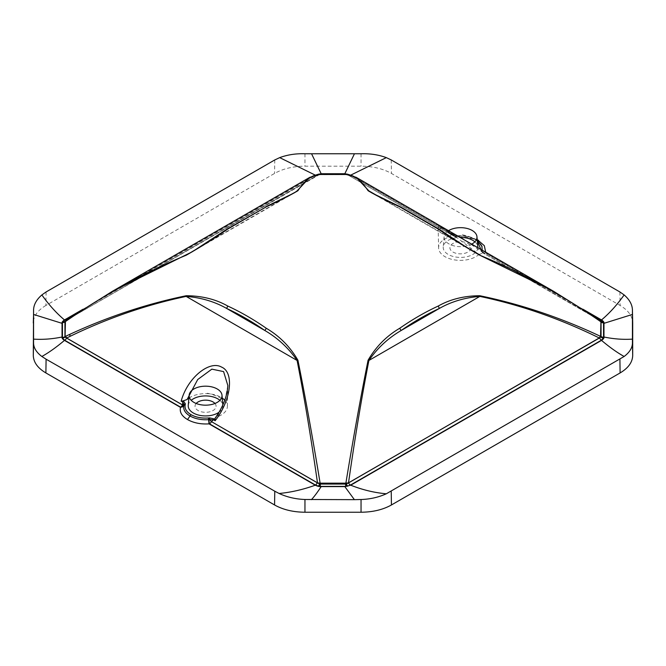 <?xml version="1.0" encoding="UTF-8"?>
<svg xmlns="http://www.w3.org/2000/svg" width="666" height="666" viewBox="0 0 666 666"><rect width="100%" height="100%" fill="white"/><g stroke="black" fill="none" stroke-linecap="round" stroke-linejoin="round"><path stroke-width="0.5" stroke-dasharray="3.33 2.5" d="M46.087 291.966L45.887 305.469L274.567 173.435C283.033 168.689 293.165 166.275 304.953 166.175L361.047 166.175C372.843 166.275 382.967 168.698 391.433 173.435L620.113 305.469C628.329 310.356 632.525 316.2 632.7 323.01M45.887 305.469C37.671 310.356 33.475 316.2 33.3 323.01M83.042 309.224L315.201 175.108M350.541 175.041L456.943 236.472L477.206 239.56M485.672 252.089L485.489 252.955L582.958 309.224M481.909 246.104L475.965 239.627L475.016 239.344C470.104 236.663 464.302 235.556 457.6 236.014A20.546 11.863 180 0 0 457.259 236.047L457.051 236.18A21.903 12.646 180 0 1 457.409 236.147L456.943 236.472L457.409 236.147C464.543 235.631 470.729 236.788 475.965 239.627L476.59 240.509L477.713 240.609M481.793 249.842L485.489 252.955A25.3 14.61 180 0 1 485.431 253.197A3.463 2.797 15.2 0 1 482.076 250.624A21.903 12.646 180 0 0 482.126 250.416L482.201 250.083M224.767 400.233A21.836 12.604 180 0 1 227.397 406.385A21.836 12.604 180 0 1 217.208 416.899L215.093 418.231M188.886 398.101A21.836 12.604 180 0 1 221.004 397.319A21.836 12.604 180 0 1 222.244 398.101M214.96 403.479A10.539 6.086 180 0 1 211.755 411.155A10.539 6.086 180 0 1 198.118 410.531A10.539 6.086 180 0 1 196.17 403.479M448.792 237.104L438.145 226.582L442.657 228.646L454.412 235.622L478.912 254.487A21.836 12.604 180 0 1 444.996 256.676A21.836 12.604 180 0 1 438.603 247.919A21.836 12.604 180 0 1 448.792 237.104L451.248 234.773L450.874 234.091L436.48 223.684M478.912 254.487L482.942 253.072L484.831 253.696L482.45 252.156L482.042 251.082L483.133 252.714A1.39 0.799 -60 0 0 483.075 252.672L482.45 252.139M467.882 243.465A10.539 6.086 180 0 1 467.882 252.064A10.539 6.086 180 0 1 452.988 252.064A10.539 6.086 180 0 1 452.988 243.465A10.539 6.086 180 0 1 467.882 243.465M482.942 253.072L480.694 250.241L482.042 251.032L483.516 253.23A3.463 1.998 120 0 0 483.699 253.363L483.699 253.363A3.463 1.998 120 0 0 485.431 253.197L586.879 311.763M227.847 385.539L224.808 400.932L217.208 416.899M456.227 236.18L452.564 235.073L454.545 236.505L348.509 175.283L454.603 236.547L456.343 236.197A3.397 1.956 180 0 0 457.051 236.18A3.463 0.441 84.8 0 1 456.834 237.129A3.463 0.441 84.8 0 1 456.526 236.505A3.463 1.998 -60 0 1 454.795 236.68A3.463 1.998 -60 0 1 454.603 236.547L456.31 235.822L451.814 235.098L450.874 234.091L451.248 234.773M482.375 252.747A1.39 0.799 -60 0 1 483.075 252.672L463.678 239.385M320.338 174.475L345.621 174.542L345.704 173.968L345.621 174.542L356.168 177.314M596.012 317.84L483.524 253.23L599.392 320.13A3.463 1.998 120 0 0 599.367 320.113M599.633 320.288L599.392 320.13A3.463 1.998 -60 0 0 599.575 320.263L483.699 253.363A3.463 3.463 0 0 1 482.459 252.139M346.77 174.509A3.463 0.849 -79.7 0 1 346.42 174.683A3.463 0.849 -79.7 0 1 346.287 174.609L346.453 174.492M79.121 311.763L315.551 175.266A3.463 1.998 -120 0 0 317.282 175.433A3.463 1.998 -120 0 0 317.466 175.3A3.463 1.998 60 0 1 317.491 175.283L319.547 174.492M309.832 177.314L317.491 175.283L66.608 320.13L317.491 175.283L320.371 174.484L345.637 174.484A3.463 2.689 91.2 0 1 346.287 174.609A2.498 1.44 180 0 0 345.621 174.542M399.692 206.801L439.369 229.778L473.817 251.815L371.745 192.882L401.115 207.692L438.22 229.037M318.498 174.192L319.197 174.758L66.359 320.288M319.713 174.609A3.463 2.689 88.8 0 1 320.371 174.484L320.388 174.542A2.498 1.44 180 0 0 319.713 174.609L318.964 174.101M482.051 246.553C481.518 244.439 479.695 242.432 476.59 240.509L473.659 239.111C468.764 237.287 463.286 236.613 457.217 237.096L456.834 237.129A3.463 3.463 0 0 1 454.795 236.68L348.534 175.3L345.637 174.609L319.588 174.683M346.645 174.659L347.502 174.192M266.308 206.801L226.631 229.778L264.885 207.692L294.255 192.882L192.183 251.815L227.78 229.037M482.042 251.032L480.685 250.175A4.754 2.747 180 0 1 480.735 249.6A1.39 1.116 15.2 0 1 482.076 250.624A3.397 1.956 180 0 0 482.042 251.032M452.564 235.073L450.874 234.091M471.803 244.081A16.45 9.499 0 0 1 453.629 245.787A16.45 9.499 0 0 1 444.097 236.696A16.45 9.499 0 0 1 444.746 234.49A16.45 9.499 180 0 1 448.368 230.769M477.855 247.577A17.333 10.007 180 0 1 477.156 250.233A17.333 10.007 180 0 1 457.642 257.276A17.333 10.007 180 0 1 443.223 246.92A17.333 10.007 180 0 1 443.897 244.597A17.333 10.007 180 0 1 460.214 237.412M474.883 241.808A17.333 10.007 180 0 1 477.838 246.92M188.253 405.436A17.333 10.007 180 0 1 188.936 403.113A17.333 10.007 180 0 1 191.209 400.324M219.922 400.324A17.333 10.007 180 0 1 222.869 405.436A17.333 10.007 180 0 1 222.194 408.741A17.333 10.007 180 0 1 219.064 412.196M619.913 291.966L620.113 305.469M391.225 159.94L391.433 173.435M361.047 153.771L361.047 166.175M274.775 159.94L274.567 173.435M304.953 153.771L304.953 166.175M475.965 239.627L475.016 239.344L477.322 240.942M457.259 236.047A4.754 2.747 180 0 1 456.268 236.072M465.501 246.661L377.164 195.654M315.551 175.266L316.417 174.833M288.836 195.662L200.499 246.661M348.534 175.3L350.449 175.266L349.583 174.833M456.943 236.472A25.3 14.61 180 0 0 456.526 236.505L350.449 175.266M476.315 239.843A41.592 32.584 -153.1 0 0 460.531 234.399M221.353 398.351A41.592 32.584 -153.1 0 0 205.561 392.907M477.264 240.276L475.715 239.277C470.496 236.438 464.418 235.273 457.492 235.764L452.505 235.031L450.932 234.124M227.397 406.385L227.847 385.414M450.982 234.149L438.444 224.983M438.603 247.919L438.145 226.582L436.796 223.918M348.718 175.433L346.803 174.758M444.097 236.696L443.223 246.92M222.835 404.97L222.869 405.436"/><path stroke-width="1" d="M632.7 323.01L632.434 310.448C632.442 304.928 629.67 299.75 624.134 294.93L619.913 291.966L391.225 159.94L386.313 157.626C378.479 154.737 370.055 153.455 361.047 153.771L304.953 153.771C295.912 153.455 287.487 154.745 279.687 157.626L274.775 159.94L46.087 291.966L41.866 294.93C36.314 299.775 33.55 304.945 33.566 310.448L33.3 355.394C33.475 362.204 37.671 368.048 45.887 372.935L274.567 504.97C283.033 509.706 293.157 512.129 304.953 512.229L361.047 512.229C372.835 512.129 382.967 509.706 391.433 504.97L620.113 372.935C628.329 368.048 632.525 362.204 632.7 355.394L632.7 323.01L632.434 310.448L632.434 342.832C632.45 347.735 629.686 352.281 624.134 356.485L386.313 493.789C378.513 497.311 370.088 499.217 361.047 499.517L361.047 512.229M83.042 309.224L64.477 319.938C62.579 321.203 61.763 322.336 62.038 323.335L33.566 314.444L33.566 342.832C33.558 347.752 36.33 352.306 41.866 356.485L46.087 359.199L45.887 372.935M33.566 314.444L33.3 323.01M46.087 359.199C123.535 403.38 196.736 446.411 274.775 491.208L279.104 493.481C286.988 497.136 295.604 499.142 304.953 499.492L304.953 512.229M582.958 309.224L601.523 319.938C603.421 321.203 604.237 322.336 603.962 323.335L603.962 337.004C604.237 338.003 603.421 339.136 601.523 340.393L350.716 485.198L344.83 486.605L321.17 486.605C319.472 486.771 317.515 486.305 315.284 485.198L209.057 423.867C200.757 424.384 193.581 422.943 187.512 419.555C181.76 416.1 179.42 412.046 180.511 407.384L64.477 340.393C62.579 339.136 61.763 338.003 62.038 337.004L62.038 323.335M344.83 486.605L354.387 499.658L304.953 499.492M354.387 499.658L361.047 499.517M477.206 239.56L484.315 245.687L485.672 252.089M386.313 157.626L350.716 175.141L344.83 173.734L321.17 173.734L315.284 175.141L279.687 157.626M208.591 419.663L209.057 423.867A25.3 14.61 180 0 0 209.474 423.834A3.463 1.998 120 0 0 211.397 421.661L209.657 419.613L209.732 417.923L209.773 419.597L211.455 421.628L213.436 419.747L209.657 419.613A3.397 1.956 180 0 0 208.949 419.63A21.903 12.646 180 0 1 208.591 419.663L208.4 417.982C201.706 418.448 195.904 417.341 190.984 414.652L190.035 416.025C195.28 418.914 201.465 420.129 208.591 419.663M187.512 419.555L190.035 416.025C185.065 413.003 183.008 409.465 183.874 405.394L180.511 407.384A25.3 14.61 180 0 1 180.569 407.142A3.463 2.797 -164.8 0 0 183.908 405.244M482.201 250.083L481.909 246.104M215.093 418.231L215.126 420.729L213.436 419.747L214.186 418.906L209.857 417.932M222.244 398.101A21.836 12.604 180 0 1 224.767 400.233M183.625 401.257L185.306 403.754L182.484 404.97L183.958 404.687L182.867 402.098A1.39 0.799 -60 0 1 183.625 401.257L183.058 400.932L187.088 399.517A21.836 12.604 180 0 1 188.886 398.101M196.17 403.479A10.539 6.086 180 0 1 213.012 401.931A10.539 6.086 180 0 1 214.96 403.479M183.058 400.932L181.169 401.123C187.621 377.406 209.632 360.148 221.495 367.058C234.79 372.477 230.711 401.024 215.126 420.729M187.088 399.517L197.71 379.537L211.855 369.147L223.593 371.595L227.847 385.539M438.444 224.983L553.796 291.417L479.786 255.22C519.247 271.487 558.033 292.59 596.162 318.539L600.324 321.395L599.633 320.288M181.169 401.123L182.867 402.098L182.476 404.903L66.633 338.02A3.463 1.998 120 0 0 66.608 338.07L65.26 337.113L62.679 338.278A4.995 2.88 180 0 1 62.454 337.504A3.463 2.83 176.8 0 0 64.952 336.588A3.463 2.756 0.1 0 1 65.426 336.263L65.26 337.113L62.679 338.278M69.838 334.332L69.988 336.388L66.633 338.02L65.676 336.263L69.838 334.332C107.967 316.725 146.753 303.863 186.214 295.729C201.956 295.837 215.817 299.284 227.78 306.052C240.901 312.121 253.738 319.538 266.308 328.288C279.495 336.039 290.026 346.686 297.918 360.223L297.094 360.456L186.155 296.403C201.149 297.619 214.643 301.631 226.631 308.433L264.885 330.519C277.872 338.137 288.611 348.11 297.094 360.456C304.187 396.545 310.989 437.346 317.491 482.85L211.455 421.628L317.466 482.9L320.121 483.166C312.62 437.487 305.219 396.503 297.918 360.223M69.988 336.388C107.984 318.015 146.703 304.687 186.155 296.403L186.214 295.729M436.48 223.684L356.168 177.314L368.906 190.892L368.082 190.726C375.965 195.379 386.505 200.732 399.692 206.801L438.22 229.037C450.183 237.496 464.036 246.22 479.786 255.22M596.012 317.84L596.162 318.539L596.012 317.84L553.796 291.417L599.525 320.204M599.392 320.13L600.74 321.362L603.163 321.795L601.306 320.096A3.463 1.998 -60 0 1 599.708 320.329M345.879 174.492C353.38 174.35 360.781 179.762 368.082 190.726M600.74 321.362L603.321 322.061A4.995 2.88 180 0 1 603.546 322.835A3.463 2.83 -3.2 0 1 601.048 322.019A3.463 2.897 -179.9 0 0 600.574 321.67L600.74 321.362M62.454 322.835A4.987 2.88 180 0 1 62.679 322.069A3.463 2.697 -151.4 0 0 65.06 321.636A3.463 0.907 41.6 0 1 65.426 321.678L65.06 336.979A2.498 1.44 180 0 1 64.952 336.588L64.943 322.019L62.454 322.835L62.454 337.504M79.121 311.763L64.694 320.096L66.608 320.13L65.06 321.636A2.498 1.44 180 0 0 64.943 322.019A3.463 2.897 -0.1 0 1 65.426 321.678L65.676 321.395C105.111 294.156 145.296 272.094 186.214 255.22C201.956 246.229 215.817 237.504 227.78 229.037L266.308 206.801C279.495 200.741 290.026 195.379 297.918 190.726C305.219 179.762 312.62 174.35 320.121 174.492M439.369 229.778L438.22 229.037M377.164 195.654L368.906 190.892L371.745 192.882L400.482 206.901L438.977 229.129L465.459 246.636L479.845 254.945L465.501 246.661M603.546 337.504A4.987 2.88 180 0 1 603.321 338.27A3.463 2.697 28.6 0 1 600.94 336.971A3.463 2.656 -90.6 0 0 600.574 336.263L600.94 321.628A2.498 1.44 180 0 1 601.048 322.019L601.057 336.588L603.546 337.504L603.546 322.835M603.321 338.27L600.74 337.113L600.324 336.263L599.367 338.02C560.314 318.814 520.479 304.936 479.845 296.403C464.851 297.619 451.357 301.631 439.369 308.433C426.348 314.46 413.594 321.82 401.115 330.519C388.128 338.137 377.389 348.11 368.906 360.456C361.813 396.545 355.011 437.346 348.509 482.85L599.367 338.02L601.306 340.243L350.449 485.073A3.463 1.998 60 0 1 348.534 482.9L346.645 483.807L345.879 483.166L348.509 482.85A3.463 1.998 60 0 1 348.534 482.9L600.94 336.971A2.498 1.44 180 0 0 601.057 336.588A3.463 2.756 179.9 0 0 600.574 336.263L600.324 336.263C560.889 317.682 520.704 304.171 479.786 295.729C464.044 295.837 450.183 299.284 438.22 306.052C425.099 312.121 412.262 319.538 399.692 328.288C386.505 336.039 375.974 346.686 368.082 360.223C360.781 396.503 353.38 437.487 345.879 483.166L320.121 483.166L318.498 486.147L315.551 485.073L317.466 482.9L319.713 483.999A3.463 0.941 -40.9 0 1 320.363 483.449L320.296 486.371L345.696 486.371L345.629 483.449A3.463 0.941 -139.1 0 1 346.287 483.999L347.036 486.238A4.987 2.88 180 0 1 345.696 486.371M66.633 320.113L112.204 291.417L66.475 320.204L65.676 321.395L62.679 322.069M319.355 174.659L318.498 174.192L318.964 174.101A4.987 2.88 180 0 1 320.304 173.968L320.338 174.475M320.296 486.371A4.995 2.88 180 0 1 318.956 486.238A3.463 0.849 100.3 0 0 319.713 483.999A2.498 1.44 180 0 0 320.379 484.057L345.612 484.065A2.498 1.44 180 0 0 346.287 483.999L347.502 486.147L347.036 486.238M319.713 174.609L318.964 174.101M265.518 206.901L294.255 192.882L297.094 190.892L309.832 177.314L112.204 291.417L192.183 251.815L227.023 229.129L266.308 206.801M345.621 174.542L345.704 173.968L320.304 173.968M345.704 173.968A4.995 2.88 180 0 1 347.044 174.101A3.463 0.849 -79.7 0 1 346.77 174.509M346.645 174.659L347.502 174.192L347.044 174.101M368.082 360.223L368.906 360.456L479.845 296.403L479.786 295.729M399.692 328.288L401.115 330.519L439.369 308.433L438.22 306.052M200.499 246.661L186.214 255.22M226.631 229.778L227.78 229.037M288.836 195.662L297.918 190.726M400.482 206.901L399.692 206.801M227.78 306.052L226.631 308.433C239.652 314.46 252.406 321.82 264.885 330.519L266.308 328.288M183.958 404.778L185.315 403.829A4.754 2.747 180 0 1 185.265 404.404A1.39 1.116 -164.8 0 0 183.924 405.169A3.397 1.956 180 0 1 183.933 405.169A1.39 1.116 -164.8 0 0 183.924 405.186L183.891 405.311A21.903 12.646 180 0 1 183.924 405.186L183.924 405.169A3.397 1.956 180 0 0 183.958 404.778M448.368 230.769A16.45 9.499 180 0 1 466.083 228.222A16.45 9.499 180 0 1 476.956 236.696A16.45 9.499 180 0 1 476.315 239.843A16.45 9.499 0 0 1 471.803 244.081M460.214 237.412A17.333 10.007 180 0 1 474.883 241.808M476.956 236.696L477.838 246.92A17.333 10.007 180 0 1 477.855 247.577M189.136 395.213A16.45 9.499 0 0 1 189.777 393.007A16.45 9.499 180 0 1 207.501 386.247A16.45 9.499 180 0 1 221.994 395.213A16.45 9.499 180 0 1 221.353 398.351A16.45 9.499 0 0 1 202.822 405.045A16.45 9.499 0 0 1 189.136 395.213L188.253 405.436A17.333 10.007 180 0 0 199.4 415.276A17.333 10.007 180 0 0 219.064 412.196M191.209 400.324A17.333 10.007 180 0 1 219.922 400.324M33.566 342.832L33.3 355.394M274.775 491.208L274.567 504.97M391.225 491.225L391.433 504.97M619.913 359.199L620.113 372.935M632.434 342.832L632.7 355.394M64.477 319.938C56.377 313.103 48.843 304.762 41.866 294.93M62.038 337.004C52.373 339.011 42.882 339.727 33.566 339.127M64.477 340.393C56.377 347.236 48.843 352.597 41.866 356.485M315.284 485.198C303.038 489.61 290.975 492.365 279.104 493.481M321.17 486.605C317.549 492.174 314.31 496.528 311.438 499.65M350.716 485.198C362.562 489.876 374.425 492.74 386.313 493.789M601.523 340.393C609.623 347.236 617.157 352.597 624.134 356.485M603.962 337.004C613.627 339.011 623.118 339.718 632.434 339.127M603.962 323.335L632.434 314.444M601.523 319.938C609.623 313.103 617.157 304.762 624.134 294.93M344.83 173.734L354.379 153.913M321.17 173.734L311.621 153.913M477.713 240.609L478.488 240.243M190.984 414.652C186.322 411.796 184.399 408.441 185.215 404.595L183.874 405.394A21.903 12.646 180 0 1 183.891 405.311M482.126 250.416L480.785 249.4M480.81 249.284L477.322 240.942M208.4 417.982A20.546 11.863 180 0 0 208.741 417.957L208.949 419.63A3.463 0.441 -95.2 0 0 209.474 423.834L315.551 485.073M208.741 417.957A4.754 2.747 180 0 1 209.732 417.923M214.752 419.23L214.186 418.906M182.484 404.97A3.463 1.998 -60 0 1 180.569 407.142L64.694 340.243A3.463 1.998 120 0 0 66.608 338.07L182.484 404.97M601.306 320.096L586.879 311.763M64.694 340.243L62.837 338.544M64.694 320.096L62.837 321.795M601.306 340.243L603.163 338.544M316.417 174.833L318.498 174.192M350.449 485.073L347.502 486.147M318.956 486.238L318.498 486.147M349.583 174.833L347.502 174.192M482.059 246.587L477.264 240.276M227.847 385.414C227.314 396.02 223.043 406.984 215.035 418.306M436.921 224.017L463.678 239.385M356.168 177.314L346.453 174.492L319.547 174.492L309.832 177.314M221.994 395.213L222.835 404.97"/></g></svg>
